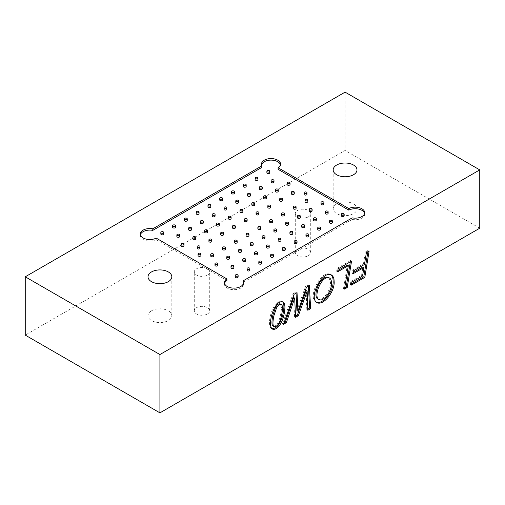 <?xml version="1.0" encoding="UTF-8"?>
<svg xmlns="http://www.w3.org/2000/svg" width="505" height="505" viewBox="0 0 505 505"><rect width="100%" height="100%" fill="white"/><g stroke="black" fill="none" stroke-linecap="round" stroke-linejoin="round"><path stroke-width="0.38" stroke-dasharray="2.52 1.89" d="M207.46 275.086A7.72 4.457 0 0 0 209.72 271.936A7.72 4.457 0 0 0 204.954 267.82A7.72 4.457 0 0 0 196.54 268.786A7.72 4.457 0 0 0 194.28 271.936A7.72 4.457 0 0 0 199.046 276.052A7.72 4.457 0 0 0 207.46 275.086M308.46 216.778A7.72 4.457 0 0 0 310.72 213.628A7.72 4.457 0 0 0 305.954 209.506A7.72 4.457 0 0 0 297.54 210.478A7.72 4.457 0 0 0 295.28 213.628A7.72 4.457 0 0 0 300.046 217.743A7.72 4.457 0 0 0 308.46 216.778M479.75 228.203L345.085 150.452L25.25 335.112M345.085 92.144L345.085 150.452M207.46 313.965A7.72 4.457 0 0 0 209.72 310.815A7.72 4.457 0 0 0 202 306.358A7.72 4.457 0 0 0 194.28 310.815A7.72 4.457 0 0 0 199.046 314.931A7.72 4.457 0 0 0 207.46 313.965M308.46 255.65A7.72 4.457 0 0 0 310.72 252.5A7.72 4.457 0 0 0 303 248.043A7.72 4.457 0 0 0 295.28 252.5A7.72 4.457 0 0 0 300.046 256.616A7.72 4.457 0 0 0 308.46 255.65M151.5 310.815A11.905 6.874 180 0 1 164.472 309.325A11.905 6.874 180 0 1 171.82 315.669A11.905 6.874 180 0 1 168.335 320.53A11.905 6.874 180 0 1 155.363 322.02A11.905 6.874 180 0 1 148.015 315.669A11.905 6.874 180 0 1 151.5 310.815M336.665 203.906A11.905 6.874 180 0 1 349.637 202.417A11.905 6.874 180 0 1 356.984 208.767A11.905 6.874 180 0 1 353.5 213.628A11.905 6.874 180 0 1 340.528 215.117A11.905 6.874 180 0 1 333.18 208.767A11.905 6.874 180 0 1 336.665 203.906M278.078 169.301A9.519 5.498 0 0 0 280.54 165.615A9.519 5.498 0 0 0 280.445 164.838M261.59 164.838A9.519 5.498 0 0 0 261.495 165.615A9.519 5.498 0 0 0 261.975 167.338M140.39 234.812A9.519 5.498 0 0 0 140.295 235.589A9.519 5.498 0 0 0 145.951 240.614A9.519 5.498 0 0 0 156.203 239.667L156.203 238.114M156.203 239.667L226.922 280.496M224.555 283.406A9.519 5.498 0 0 0 224.46 284.182A9.519 5.498 0 0 0 233.985 289.681A9.519 5.498 0 0 0 243.505 284.182A9.519 5.498 0 0 0 243.41 283.406M243.025 282.459L352.2 219.429L352.2 217.876M352.2 219.429A9.519 5.498 0 0 0 364.705 214.208A9.519 5.498 0 0 0 364.61 213.432M200.902 255.511A1.427 0.827 0 0 0 200.485 254.93A1.427 0.827 0 0 0 198.926 254.754A1.427 0.827 0 0 0 198.048 255.511M306.952 194.286A1.427 0.827 0 0 0 305.525 193.459A1.427 0.827 0 0 0 304.098 194.286M231.094 218.52A1.427 0.827 0 0 0 230.678 217.939A1.427 0.827 0 0 0 229.118 217.756A1.427 0.827 0 0 0 228.241 218.52M210.831 206.816A1.427 0.827 0 0 0 210.408 206.236A1.427 0.827 0 0 0 208.855 206.059A1.427 0.827 0 0 0 207.972 206.816M235.349 227.774A1.427 0.827 0 0 0 234.926 227.193A1.427 0.827 0 0 0 233.373 227.016A1.427 0.827 0 0 0 232.489 227.774M219.315 225.325A1.427 0.827 0 0 0 218.892 224.738A1.427 0.827 0 0 0 217.339 224.561A1.427 0.827 0 0 0 216.456 225.325M215.079 216.077A1.427 0.827 0 0 0 214.663 215.49A1.427 0.827 0 0 0 213.104 215.313A1.427 0.827 0 0 0 212.22 216.077M199.046 213.621A1.427 0.827 0 0 0 198.629 213.041A1.427 0.827 0 0 0 197.07 212.857A1.427 0.827 0 0 0 196.186 213.621M223.564 234.579A1.427 0.827 0 0 0 223.147 233.998A1.427 0.827 0 0 0 221.588 233.815A1.427 0.827 0 0 0 220.704 234.579M207.53 232.123A1.427 0.827 0 0 0 207.113 231.542A1.427 0.827 0 0 0 205.554 231.366A1.427 0.827 0 0 0 204.67 232.123M203.294 222.875A1.427 0.827 0 0 0 202.877 222.295A1.427 0.827 0 0 0 201.318 222.118A1.427 0.827 0 0 0 200.441 222.875M187.26 220.426A1.427 0.827 0 0 0 186.844 219.839A1.427 0.827 0 0 0 185.284 219.662A1.427 0.827 0 0 0 184.407 220.426M211.778 241.384A1.427 0.827 0 0 0 211.361 240.797A1.427 0.827 0 0 0 209.802 240.62A1.427 0.827 0 0 0 208.925 241.384M195.744 238.928A1.427 0.827 0 0 0 195.328 238.347A1.427 0.827 0 0 0 193.768 238.164A1.427 0.827 0 0 0 192.891 238.928M191.515 229.68A1.427 0.827 0 0 0 191.092 229.1A1.427 0.827 0 0 0 189.539 228.916A1.427 0.827 0 0 0 188.655 229.68M175.481 227.225A1.427 0.827 0 0 0 175.058 226.644A1.427 0.827 0 0 0 173.505 226.467A1.427 0.827 0 0 0 172.622 227.225M199.999 248.189A1.427 0.827 0 0 0 199.576 247.601A1.427 0.827 0 0 0 198.023 247.425A1.427 0.827 0 0 0 197.139 248.189M183.965 245.733A1.427 0.827 0 0 0 183.542 245.146A1.427 0.827 0 0 0 181.989 244.969A1.427 0.827 0 0 0 181.106 245.733M179.73 236.485A1.427 0.827 0 0 0 179.313 235.898A1.427 0.827 0 0 0 177.754 235.721A1.427 0.827 0 0 0 176.87 236.485M163.696 234.03A1.427 0.827 0 0 0 163.279 233.449A1.427 0.827 0 0 0 161.72 233.266A1.427 0.827 0 0 0 160.836 234.03M247.128 220.975A1.427 0.827 0 0 0 245.701 220.148A1.427 0.827 0 0 0 244.275 220.975M242.88 211.715A1.427 0.827 0 0 0 241.453 210.894A1.427 0.827 0 0 0 240.02 211.715M226.865 209.272A1.427 0.827 0 0 0 225.432 208.445A1.427 0.827 0 0 0 224.005 209.272M222.61 200.018A1.427 0.827 0 0 0 221.184 199.191A1.427 0.827 0 0 0 219.757 200.018M258.913 214.17A1.427 0.827 0 0 0 257.487 213.344A1.427 0.827 0 0 0 256.054 214.17M254.665 204.91A1.427 0.827 0 0 0 253.232 204.089A1.427 0.827 0 0 0 251.806 204.91M238.644 202.467A1.427 0.827 0 0 0 237.217 201.647A1.427 0.827 0 0 0 235.791 202.467M234.396 193.213A1.427 0.827 0 0 0 232.969 192.386A1.427 0.827 0 0 0 231.536 193.213M270.699 207.366A1.427 0.827 0 0 0 269.266 206.545A1.427 0.827 0 0 0 267.839 207.366M266.444 198.111A1.427 0.827 0 0 0 265.018 197.285A1.427 0.827 0 0 0 263.591 198.111M250.43 195.669A1.427 0.827 0 0 0 249.003 194.842A1.427 0.827 0 0 0 247.57 195.669M246.181 186.408A1.427 0.827 0 0 0 244.748 185.581A1.427 0.827 0 0 0 243.322 186.408M282.478 200.567A1.427 0.827 0 0 0 281.051 199.74A1.427 0.827 0 0 0 279.625 200.567M278.23 191.307A1.427 0.827 0 0 0 276.803 190.48A1.427 0.827 0 0 0 275.37 191.307M262.215 188.864A1.427 0.827 0 0 0 260.782 188.037A1.427 0.827 0 0 0 259.355 188.864M257.96 179.603A1.427 0.827 0 0 0 256.534 178.783A1.427 0.827 0 0 0 255.107 179.603M294.264 193.762A1.427 0.827 0 0 0 292.837 192.935A1.427 0.827 0 0 0 291.404 193.762M290.015 184.502A1.427 0.827 0 0 0 288.582 183.681A1.427 0.827 0 0 0 287.156 184.502M273.994 182.059A1.427 0.827 0 0 0 272.567 181.238A1.427 0.827 0 0 0 271.141 182.059M269.746 172.805A1.427 0.827 0 0 0 268.319 171.978A1.427 0.827 0 0 0 266.886 172.805M264.98 238.082A1.427 0.827 0 0 0 264.557 237.495A1.427 0.827 0 0 0 263.004 237.318A1.427 0.827 0 0 0 262.12 238.082M285.243 249.779A1.427 0.827 0 0 0 284.826 249.199A1.427 0.827 0 0 0 283.273 249.022A1.427 0.827 0 0 0 282.39 249.779M248.946 235.627A1.427 0.827 0 0 0 248.523 235.046A1.427 0.827 0 0 0 246.97 234.863A1.427 0.827 0 0 0 246.086 235.627M253.194 244.887A1.427 0.827 0 0 0 252.778 244.3A1.427 0.827 0 0 0 251.219 244.123A1.427 0.827 0 0 0 250.335 244.887M269.209 247.33A1.427 0.827 0 0 0 268.793 246.743A1.427 0.827 0 0 0 267.233 246.566A1.427 0.827 0 0 0 266.356 247.33M273.464 256.584A1.427 0.827 0 0 0 273.041 256.003A1.427 0.827 0 0 0 271.488 255.827A1.427 0.827 0 0 0 270.604 256.584M237.161 242.432A1.427 0.827 0 0 0 236.744 241.844A1.427 0.827 0 0 0 235.185 241.668A1.427 0.827 0 0 0 234.301 242.432M241.409 251.686A1.427 0.827 0 0 0 240.992 251.105A1.427 0.827 0 0 0 239.439 250.928A1.427 0.827 0 0 0 238.556 251.686M257.43 254.129A1.427 0.827 0 0 0 257.007 253.548A1.427 0.827 0 0 0 255.454 253.371A1.427 0.827 0 0 0 254.57 254.129M261.678 263.389A1.427 0.827 0 0 0 261.262 262.808A1.427 0.827 0 0 0 259.703 262.625A1.427 0.827 0 0 0 258.819 263.389M225.375 249.23A1.427 0.827 0 0 0 224.959 248.649A1.427 0.827 0 0 0 223.399 248.473A1.427 0.827 0 0 0 222.522 249.23M229.63 258.491A1.427 0.827 0 0 0 229.207 257.91A1.427 0.827 0 0 0 227.654 257.727A1.427 0.827 0 0 0 226.77 258.491M245.645 260.933A1.427 0.827 0 0 0 245.228 260.353A1.427 0.827 0 0 0 243.669 260.17A1.427 0.827 0 0 0 242.785 260.933M249.893 270.194A1.427 0.827 0 0 0 249.476 269.607A1.427 0.827 0 0 0 247.923 269.43A1.427 0.827 0 0 0 247.04 270.194M213.596 256.035A1.427 0.827 0 0 0 213.173 255.454A1.427 0.827 0 0 0 211.62 255.277A1.427 0.827 0 0 0 210.736 256.035M217.844 265.295A1.427 0.827 0 0 0 217.428 264.708A1.427 0.827 0 0 0 215.869 264.532A1.427 0.827 0 0 0 214.985 265.295M233.859 267.738A1.427 0.827 0 0 0 233.443 267.151A1.427 0.827 0 0 0 231.883 266.975A1.427 0.827 0 0 0 231.006 267.738M238.114 276.993A1.427 0.827 0 0 0 237.691 276.412A1.427 0.827 0 0 0 236.138 276.235A1.427 0.827 0 0 0 235.254 276.993M260.725 228.822A1.427 0.827 0 0 0 259.299 228.001A1.427 0.827 0 0 0 257.872 228.822M276.759 231.277A1.427 0.827 0 0 0 275.332 230.45A1.427 0.827 0 0 0 273.906 231.277M280.995 240.525A1.427 0.827 0 0 0 279.568 239.698A1.427 0.827 0 0 0 278.135 240.525M297.028 242.981A1.427 0.827 0 0 0 295.602 242.154A1.427 0.827 0 0 0 294.169 242.981M272.511 222.023A1.427 0.827 0 0 0 271.084 221.196A1.427 0.827 0 0 0 269.651 222.023M288.544 224.472A1.427 0.827 0 0 0 287.118 223.652A1.427 0.827 0 0 0 285.685 224.472M292.78 233.72A1.427 0.827 0 0 0 291.347 232.9A1.427 0.827 0 0 0 289.92 233.72M308.814 236.176A1.427 0.827 0 0 0 307.381 235.349A1.427 0.827 0 0 0 305.954 236.176M284.296 215.218A1.427 0.827 0 0 0 282.863 214.391A1.427 0.827 0 0 0 281.436 215.218M300.33 217.674A1.427 0.827 0 0 0 298.897 216.847A1.427 0.827 0 0 0 297.47 217.674M304.559 226.922A1.427 0.827 0 0 0 303.133 226.095A1.427 0.827 0 0 0 301.706 226.922M320.593 229.371A1.427 0.827 0 0 0 319.166 228.55A1.427 0.827 0 0 0 317.74 229.371M296.075 208.413A1.427 0.827 0 0 0 294.649 207.593A1.427 0.827 0 0 0 293.222 208.413M312.109 210.869A1.427 0.827 0 0 0 310.682 210.042A1.427 0.827 0 0 0 309.256 210.869M316.345 220.117A1.427 0.827 0 0 0 314.918 219.29A1.427 0.827 0 0 0 313.485 220.117M332.378 222.572A1.427 0.827 0 0 0 330.952 221.745A1.427 0.827 0 0 0 329.519 222.572M307.861 201.615A1.427 0.827 0 0 0 306.434 200.788A1.427 0.827 0 0 0 305.001 201.615M323.894 204.064A1.427 0.827 0 0 0 322.468 203.244A1.427 0.827 0 0 0 321.035 204.064M328.13 213.312A1.427 0.827 0 0 0 326.697 212.491A1.427 0.827 0 0 0 325.27 213.312M344.164 215.768A1.427 0.827 0 0 0 342.731 214.941A1.427 0.827 0 0 0 341.304 215.768M272.94 325.946C275.162 326.331 277.1 324.658 278.741 320.915C280.123 317.967 281.525 310.278 281.487 307.495L280.439 304.035M271.873 328.673L271.349 328.439C265.857 324.873 273.426 298.057 282.017 301.453L282.51 301.807M296.915 310.569L305.493 286.543L306.503 287.124M305.493 286.543L308.359 284.889L309.369 285.47M308.359 284.889L308.422 286.019M307.766 309.123L306.8 309.679L307.81 310.259M306.8 309.679L306.144 290.539M295.507 316.199L294.56 316.749L295.57 317.329M294.56 316.749L293.664 297.527M284.056 322.809L282.535 323.686L283.545 324.273M282.535 323.686L293.045 293.733L294.055 294.314M293.045 293.733L296.018 292.01L297.028 292.597M296.018 292.01L296.069 293.146M317.872 299.036C323.023 301.738 331.431 289.384 330.415 281.998L328.869 277.662M316.427 302.287L315.903 302.034C307.349 297.098 321.18 269.247 330.56 274.474L331.053 274.815M337.858 270.547L336.639 271.248L337.649 271.829M336.639 271.248L337.119 268.281L338.129 268.862M337.119 268.281L350.539 260.536L351.549 261.117M350.539 260.536L350.325 261.824M344.707 287.793L343.488 288.5L344.498 289.081M343.488 288.5L347.314 265.087M353.235 272.498L352.01 273.205L352.509 270.213L363.442 263.9L364.452 264.481M363.442 263.9L365.399 251.957L366.409 252.538M365.399 251.957L368.126 250.379L369.136 250.966M368.126 250.379L367.918 251.667M351.568 283.829L350.344 284.536L351.354 285.123M350.344 284.536L350.842 281.563L351.852 282.143M350.842 281.563L361.555 275.377L362.565 275.957M361.555 275.377L362.95 266.892M352.01 273.205L353.02 273.786M352.509 270.213L353.519 270.8M209.72 310.815L209.72 271.936M194.28 310.815L194.28 271.936M310.72 252.5L310.72 213.628M295.28 252.5L295.28 213.628M148.015 276.797L148.015 315.669M171.82 276.797L171.82 315.669M333.18 169.888L333.18 208.767M356.984 169.888L356.984 208.767M280.54 165.615L280.54 164.062M261.495 165.615L261.495 164.062M140.295 235.589L140.295 234.036M243.505 284.182L243.505 282.63M224.46 284.182L224.46 282.63M364.705 214.208L364.705 212.655M271.349 328.439L272.359 329.026M282.017 301.453L283.027 302.041M315.903 302.034L316.913 302.615M330.548 274.499L331.558 275.086"/><path stroke-width="0.76" d="M337.649 271.829L338.129 268.862L351.549 261.117L347.225 287.509L344.498 289.081L348.324 265.668L337.649 271.829M284.921 307.412C284.719 312.014 283.873 316.218 282.383 320.025C280.572 325.454 275.635 330.775 272.359 329.026C266.867 325.46 274.436 298.638 283.027 302.041C284.283 302.716 284.915 304.509 284.921 307.412M159.915 412.856L479.75 228.203L479.75 169.888L345.085 92.144L25.25 276.797L25.25 335.112L159.915 412.856L159.915 354.548L479.75 169.888M297.925 311.149L306.503 287.124L309.369 285.47L310.638 308.631L307.81 310.259L307.154 291.126L298.379 315.707L295.57 317.329L294.674 298.108L286.367 322.644L283.545 324.273L294.055 294.314L297.028 292.597L297.925 311.149L296.915 310.569L296.069 293.146M334.095 281.203C335.288 291.461 323.175 306.219 316.913 302.615C308.359 297.685 322.19 269.828 331.57 275.055C333.262 276.21 334.102 278.261 334.095 281.203M364.452 264.481L366.409 252.538L369.136 250.966L364.812 277.352L351.354 285.123L351.852 282.143L362.565 275.957L363.96 267.473L353.02 273.786L353.519 270.8L364.452 264.481M25.25 276.797L159.915 354.548M278.078 167.748A9.519 5.498 0 0 0 280.54 164.062A9.519 5.498 0 0 0 271.015 158.564A9.519 5.498 0 0 0 261.495 164.062A9.519 5.498 0 0 0 261.975 165.785L152.8 228.816A9.519 5.498 0 0 0 140.295 234.036A9.519 5.498 0 0 0 145.951 239.061A9.519 5.498 0 0 0 156.203 238.114L226.922 278.937A9.519 5.498 0 0 0 224.46 282.63A9.519 5.498 0 0 0 233.985 288.128A9.519 5.498 0 0 0 243.505 282.63A9.519 5.498 0 0 0 243.025 280.906L352.2 217.876A9.519 5.498 0 0 0 364.705 212.655A9.519 5.498 0 0 0 359.049 207.631A9.519 5.498 0 0 0 348.797 208.578L278.078 167.748L278.078 169.301L348.797 210.13L348.797 208.578M336.665 165.034A11.905 6.874 180 0 1 349.637 163.544A11.905 6.874 180 0 1 356.984 169.888A11.905 6.874 180 0 1 345.085 176.763A11.905 6.874 180 0 1 333.18 169.888A11.905 6.874 180 0 1 336.665 165.034M151.5 271.936A11.905 6.874 180 0 1 164.472 270.446A11.905 6.874 180 0 1 171.82 276.797A11.905 6.874 180 0 1 159.915 283.671A11.905 6.874 180 0 1 148.015 276.797A11.905 6.874 180 0 1 151.5 271.936M280.445 164.838A9.519 5.498 0 0 0 271.015 160.117A9.519 5.498 0 0 0 261.59 164.838M152.8 228.816L152.8 230.368L261.975 167.338L261.975 165.785M152.8 230.368A9.519 5.498 0 0 0 140.39 234.812M224.555 283.406A9.519 5.498 0 0 1 226.922 280.496L226.922 278.937M243.41 283.406A9.519 5.498 0 0 0 243.025 282.459L243.025 280.906M364.61 213.432A9.519 5.498 0 0 0 358.417 209.038A9.519 5.498 0 0 0 348.797 210.13M198.048 253.958L198.048 255.511A1.427 0.827 0 0 0 198.465 256.098A1.427 0.827 0 0 0 200.024 256.275A1.427 0.827 0 0 0 200.902 255.511L200.902 253.958A1.427 0.827 180 0 1 199.475 254.785A1.427 0.827 180 0 1 198.048 253.958A1.427 0.827 180 0 1 198.926 253.194A1.427 0.827 180 0 1 200.485 253.371A1.427 0.827 180 0 1 200.902 253.958M304.098 192.727L304.098 194.286A1.427 0.827 0 0 0 304.515 194.867A1.427 0.827 0 0 0 306.074 195.05A1.427 0.827 0 0 0 306.952 194.286L306.952 192.727A1.427 0.827 180 0 1 306.074 193.491A1.427 0.827 180 0 1 304.515 193.314A1.427 0.827 180 0 1 304.098 192.727A1.427 0.827 180 0 1 305.525 191.906A1.427 0.827 180 0 1 306.952 192.727M228.241 216.967L228.241 218.52A1.427 0.827 0 0 0 228.658 219.101A1.427 0.827 0 0 0 230.211 219.284A1.427 0.827 0 0 0 231.094 218.52L231.094 216.967A1.427 0.827 180 0 1 229.668 217.788A1.427 0.827 180 0 1 228.241 216.967A1.427 0.827 180 0 1 229.118 216.203A1.427 0.827 180 0 1 230.678 216.38A1.427 0.827 180 0 1 231.094 216.967M207.972 205.264L207.972 206.816A1.427 0.827 0 0 0 208.388 207.404A1.427 0.827 0 0 0 209.947 207.58A1.427 0.827 0 0 0 210.831 206.816L210.831 205.264A1.427 0.827 180 0 1 209.398 206.09A1.427 0.827 180 0 1 207.972 205.264A1.427 0.827 180 0 1 208.855 204.5A1.427 0.827 180 0 1 210.408 204.683A1.427 0.827 180 0 1 210.831 205.264M232.489 226.221L232.489 227.774A1.427 0.827 0 0 0 232.906 228.361A1.427 0.827 0 0 0 234.465 228.538A1.427 0.827 0 0 0 235.349 227.774L235.349 226.221A1.427 0.827 180 0 1 233.916 227.048A1.427 0.827 180 0 1 232.489 226.221A1.427 0.827 180 0 1 233.373 225.457A1.427 0.827 180 0 1 234.926 225.64A1.427 0.827 180 0 1 235.349 226.221M216.456 223.766L216.456 225.325A1.427 0.827 0 0 0 216.872 225.905A1.427 0.827 0 0 0 218.431 226.082A1.427 0.827 0 0 0 219.315 225.325L219.315 223.766A1.427 0.827 180 0 1 217.882 224.592A1.427 0.827 180 0 1 216.456 223.766A1.427 0.827 180 0 1 217.339 223.008A1.427 0.827 180 0 1 218.892 223.185A1.427 0.827 180 0 1 219.315 223.766M212.22 214.518L212.22 216.077A1.427 0.827 0 0 0 212.643 216.658A1.427 0.827 0 0 0 214.196 216.834A1.427 0.827 0 0 0 215.079 216.077L215.079 214.518A1.427 0.827 180 0 1 213.653 215.345A1.427 0.827 180 0 1 212.22 214.518A1.427 0.827 180 0 1 213.104 213.76A1.427 0.827 180 0 1 214.663 213.937A1.427 0.827 180 0 1 215.079 214.518M196.186 212.068L196.186 213.621A1.427 0.827 0 0 0 196.609 214.202A1.427 0.827 0 0 0 198.162 214.385A1.427 0.827 0 0 0 199.046 213.621L199.046 212.068A1.427 0.827 180 0 1 197.619 212.889A1.427 0.827 180 0 1 196.186 212.068A1.427 0.827 180 0 1 197.07 211.305A1.427 0.827 180 0 1 198.629 211.481A1.427 0.827 180 0 1 199.046 212.068M220.704 233.026L220.704 234.579A1.427 0.827 0 0 0 221.127 235.16A1.427 0.827 0 0 0 222.68 235.343A1.427 0.827 0 0 0 223.564 234.579L223.564 233.026A1.427 0.827 180 0 1 222.137 233.847A1.427 0.827 180 0 1 220.704 233.026A1.427 0.827 180 0 1 221.588 232.262A1.427 0.827 180 0 1 223.147 232.439A1.427 0.827 180 0 1 223.564 233.026M204.67 230.57L204.67 232.123A1.427 0.827 0 0 0 205.093 232.71A1.427 0.827 0 0 0 206.646 232.887A1.427 0.827 0 0 0 207.53 232.123L207.53 230.57A1.427 0.827 180 0 1 206.103 231.397A1.427 0.827 180 0 1 204.67 230.57A1.427 0.827 180 0 1 205.554 229.807A1.427 0.827 180 0 1 207.113 229.99A1.427 0.827 180 0 1 207.53 230.57M200.441 221.323L200.441 222.875A1.427 0.827 0 0 0 200.857 223.463A1.427 0.827 0 0 0 202.417 223.639A1.427 0.827 0 0 0 203.294 222.875L203.294 221.323A1.427 0.827 180 0 1 201.867 222.149A1.427 0.827 180 0 1 200.441 221.323A1.427 0.827 180 0 1 201.318 220.559A1.427 0.827 180 0 1 202.877 220.742A1.427 0.827 180 0 1 203.294 221.323M184.407 218.867L184.407 220.426A1.427 0.827 0 0 0 184.824 221.007A1.427 0.827 0 0 0 186.377 221.184A1.427 0.827 0 0 0 187.26 220.426L187.26 218.867A1.427 0.827 180 0 1 185.834 219.694A1.427 0.827 180 0 1 184.407 218.867A1.427 0.827 180 0 1 185.284 218.109A1.427 0.827 180 0 1 186.844 218.286A1.427 0.827 180 0 1 187.26 218.867M208.925 239.825L208.925 241.384A1.427 0.827 0 0 0 209.341 241.964A1.427 0.827 0 0 0 210.901 242.141A1.427 0.827 0 0 0 211.778 241.384L211.778 239.825A1.427 0.827 180 0 1 210.351 240.651A1.427 0.827 180 0 1 208.925 239.825A1.427 0.827 180 0 1 209.802 239.067A1.427 0.827 180 0 1 211.361 239.244A1.427 0.827 180 0 1 211.778 239.825M192.891 237.375L192.891 238.928A1.427 0.827 0 0 0 193.308 239.509A1.427 0.827 0 0 0 194.861 239.692A1.427 0.827 0 0 0 195.744 238.928L195.744 237.375A1.427 0.827 180 0 1 194.318 238.196A1.427 0.827 180 0 1 192.891 237.375A1.427 0.827 180 0 1 193.768 236.611A1.427 0.827 180 0 1 195.328 236.788A1.427 0.827 180 0 1 195.744 237.375M188.655 228.127L188.655 229.68A1.427 0.827 0 0 0 189.072 230.267A1.427 0.827 0 0 0 190.631 230.444A1.427 0.827 0 0 0 191.515 229.68L191.515 228.127A1.427 0.827 180 0 1 190.082 228.948A1.427 0.827 180 0 1 188.655 228.127A1.427 0.827 180 0 1 189.539 227.364A1.427 0.827 180 0 1 191.092 227.54A1.427 0.827 180 0 1 191.515 228.127M172.622 225.672L172.622 227.225A1.427 0.827 0 0 0 173.038 227.812A1.427 0.827 0 0 0 174.597 227.989A1.427 0.827 0 0 0 175.481 227.225L175.481 225.672A1.427 0.827 180 0 1 174.048 226.499A1.427 0.827 180 0 1 172.622 225.672A1.427 0.827 180 0 1 173.505 224.908A1.427 0.827 180 0 1 175.058 225.091A1.427 0.827 180 0 1 175.481 225.672M197.139 246.629L197.139 248.189A1.427 0.827 0 0 0 197.556 248.769A1.427 0.827 0 0 0 199.115 248.946A1.427 0.827 0 0 0 199.999 248.189L199.999 246.629A1.427 0.827 180 0 1 198.566 247.456A1.427 0.827 180 0 1 197.139 246.629A1.427 0.827 180 0 1 198.023 245.866A1.427 0.827 180 0 1 199.576 246.049A1.427 0.827 180 0 1 199.999 246.629M181.106 244.174L181.106 245.733A1.427 0.827 0 0 0 181.522 246.314A1.427 0.827 0 0 0 183.081 246.49A1.427 0.827 0 0 0 183.965 245.733L183.965 244.174A1.427 0.827 180 0 1 182.532 245.001A1.427 0.827 180 0 1 181.106 244.174A1.427 0.827 180 0 1 181.989 243.416A1.427 0.827 180 0 1 183.542 243.593A1.427 0.827 180 0 1 183.965 244.174M176.87 234.932L176.87 236.485A1.427 0.827 0 0 0 177.293 237.066A1.427 0.827 0 0 0 178.846 237.249A1.427 0.827 0 0 0 179.73 236.485L179.73 234.932A1.427 0.827 180 0 1 178.303 235.753A1.427 0.827 180 0 1 176.87 234.932A1.427 0.827 180 0 1 177.754 234.168A1.427 0.827 180 0 1 179.313 234.345A1.427 0.827 180 0 1 179.73 234.932M160.836 232.477L160.836 234.03A1.427 0.827 0 0 0 161.259 234.61A1.427 0.827 0 0 0 162.812 234.793A1.427 0.827 0 0 0 163.696 234.03L163.696 232.477A1.427 0.827 180 0 1 162.269 233.297A1.427 0.827 180 0 1 160.836 232.477A1.427 0.827 180 0 1 161.72 231.713A1.427 0.827 180 0 1 163.279 231.89A1.427 0.827 180 0 1 163.696 232.477M244.275 219.416L244.275 220.975A1.427 0.827 0 0 0 244.691 221.556A1.427 0.827 0 0 0 246.251 221.733A1.427 0.827 0 0 0 247.128 220.975L247.128 219.416A1.427 0.827 180 0 1 246.251 220.18A1.427 0.827 180 0 1 244.691 220.003A1.427 0.827 180 0 1 244.275 219.416A1.427 0.827 180 0 1 245.701 218.596A1.427 0.827 180 0 1 247.128 219.416M240.02 210.162L240.02 211.715A1.427 0.827 0 0 0 240.443 212.302A1.427 0.827 0 0 0 241.996 212.479A1.427 0.827 0 0 0 242.88 211.715L242.88 210.162A1.427 0.827 180 0 1 241.996 210.926A1.427 0.827 180 0 1 240.443 210.743A1.427 0.827 180 0 1 240.02 210.162A1.427 0.827 180 0 1 241.453 209.335A1.427 0.827 180 0 1 242.88 210.162M224.005 207.719L224.005 209.272A1.427 0.827 0 0 0 224.422 209.853A1.427 0.827 0 0 0 225.981 210.036A1.427 0.827 0 0 0 226.865 209.272L226.865 207.719A1.427 0.827 180 0 1 225.981 208.477A1.427 0.827 180 0 1 224.422 208.3A1.427 0.827 180 0 1 224.005 207.719A1.427 0.827 180 0 1 225.432 206.892A1.427 0.827 180 0 1 226.865 207.719M219.757 198.459L219.757 200.018A1.427 0.827 0 0 0 220.174 200.599A1.427 0.827 0 0 0 221.727 200.775A1.427 0.827 0 0 0 222.61 200.018L222.61 198.459A1.427 0.827 180 0 1 221.727 199.222A1.427 0.827 180 0 1 220.174 199.046A1.427 0.827 180 0 1 219.757 198.459A1.427 0.827 180 0 1 221.184 197.638A1.427 0.827 180 0 1 222.61 198.459M256.054 212.618L256.054 214.17A1.427 0.827 0 0 0 256.477 214.751A1.427 0.827 0 0 0 258.03 214.934A1.427 0.827 0 0 0 258.913 214.17L258.913 212.618A1.427 0.827 180 0 1 258.03 213.375A1.427 0.827 180 0 1 256.477 213.198A1.427 0.827 180 0 1 256.054 212.618A1.427 0.827 180 0 1 257.487 211.791A1.427 0.827 180 0 1 258.913 212.618M251.806 203.357L251.806 204.91A1.427 0.827 0 0 0 252.222 205.497A1.427 0.827 0 0 0 253.781 205.674A1.427 0.827 0 0 0 254.665 204.91L254.665 203.357A1.427 0.827 180 0 1 253.781 204.121A1.427 0.827 180 0 1 252.222 203.944A1.427 0.827 180 0 1 251.806 203.357A1.427 0.827 180 0 1 253.232 202.537A1.427 0.827 180 0 1 254.665 203.357M235.791 200.914L235.791 202.467A1.427 0.827 0 0 0 236.207 203.054A1.427 0.827 0 0 0 237.767 203.231A1.427 0.827 0 0 0 238.644 202.467L238.644 200.914A1.427 0.827 180 0 1 237.767 201.678A1.427 0.827 180 0 1 236.207 201.495A1.427 0.827 180 0 1 235.791 200.914A1.427 0.827 180 0 1 237.217 200.087A1.427 0.827 180 0 1 238.644 200.914M231.536 191.654L231.536 193.213A1.427 0.827 0 0 0 231.959 193.794A1.427 0.827 0 0 0 233.512 193.977A1.427 0.827 0 0 0 234.396 193.213L234.396 191.654A1.427 0.827 180 0 1 233.512 192.418A1.427 0.827 180 0 1 231.959 192.241A1.427 0.827 180 0 1 231.536 191.654A1.427 0.827 180 0 1 232.969 190.833A1.427 0.827 180 0 1 234.396 191.654M267.839 205.813L267.839 207.366A1.427 0.827 0 0 0 268.256 207.953A1.427 0.827 0 0 0 269.815 208.129A1.427 0.827 0 0 0 270.699 207.366L270.699 205.813A1.427 0.827 180 0 1 269.815 206.577A1.427 0.827 180 0 1 268.256 206.393A1.427 0.827 180 0 1 267.839 205.813A1.427 0.827 180 0 1 269.266 204.986A1.427 0.827 180 0 1 270.699 205.813M263.591 196.552L263.591 198.111A1.427 0.827 0 0 0 264.008 198.692A1.427 0.827 0 0 0 265.561 198.869A1.427 0.827 0 0 0 266.444 198.111L266.444 196.552A1.427 0.827 180 0 1 265.561 197.316A1.427 0.827 180 0 1 264.008 197.139A1.427 0.827 180 0 1 263.591 196.552A1.427 0.827 180 0 1 265.018 195.732A1.427 0.827 180 0 1 266.444 196.552M247.57 194.109L247.57 195.669A1.427 0.827 0 0 0 247.993 196.249A1.427 0.827 0 0 0 249.546 196.426A1.427 0.827 0 0 0 250.43 195.669L250.43 194.109A1.427 0.827 180 0 1 249.546 194.873A1.427 0.827 180 0 1 247.993 194.696A1.427 0.827 180 0 1 247.57 194.109A1.427 0.827 180 0 1 249.003 193.289A1.427 0.827 180 0 1 250.43 194.109M243.322 184.855L243.322 186.408A1.427 0.827 0 0 0 243.738 186.989A1.427 0.827 0 0 0 245.297 187.172A1.427 0.827 0 0 0 246.181 186.408L246.181 184.855A1.427 0.827 180 0 1 245.297 185.613A1.427 0.827 180 0 1 243.738 185.436A1.427 0.827 180 0 1 243.322 184.855A1.427 0.827 180 0 1 244.748 184.028A1.427 0.827 180 0 1 246.181 184.855M279.625 199.008L279.625 200.567A1.427 0.827 0 0 0 280.041 201.148A1.427 0.827 0 0 0 281.601 201.325A1.427 0.827 0 0 0 282.478 200.567L282.478 199.008A1.427 0.827 180 0 1 281.601 199.772A1.427 0.827 180 0 1 280.041 199.595A1.427 0.827 180 0 1 279.625 199.008A1.427 0.827 180 0 1 281.051 198.187A1.427 0.827 180 0 1 282.478 199.008M275.37 189.754L275.37 191.307A1.427 0.827 0 0 0 275.793 191.887A1.427 0.827 0 0 0 277.346 192.07A1.427 0.827 0 0 0 278.23 191.307L278.23 189.754A1.427 0.827 180 0 1 277.346 190.511A1.427 0.827 180 0 1 275.793 190.334A1.427 0.827 180 0 1 275.37 189.754A1.427 0.827 180 0 1 276.803 188.927A1.427 0.827 180 0 1 278.23 189.754M259.355 187.311L259.355 188.864A1.427 0.827 0 0 0 259.772 189.444A1.427 0.827 0 0 0 261.331 189.627A1.427 0.827 0 0 0 262.215 188.864L262.215 187.311A1.427 0.827 180 0 1 261.331 188.068A1.427 0.827 180 0 1 259.772 187.892A1.427 0.827 180 0 1 259.355 187.311A1.427 0.827 180 0 1 260.782 186.484A1.427 0.827 180 0 1 262.215 187.311M255.107 178.05L255.107 179.603A1.427 0.827 0 0 0 255.524 180.19A1.427 0.827 0 0 0 257.077 180.367A1.427 0.827 0 0 0 257.96 179.603L257.96 178.05A1.427 0.827 180 0 1 257.077 178.814A1.427 0.827 180 0 1 255.524 178.631A1.427 0.827 180 0 1 255.107 178.05A1.427 0.827 180 0 1 256.534 177.223A1.427 0.827 180 0 1 257.96 178.05M291.404 192.203L291.404 193.762A1.427 0.827 0 0 0 291.827 194.343A1.427 0.827 0 0 0 293.38 194.526A1.427 0.827 0 0 0 294.264 193.762L294.264 192.203A1.427 0.827 180 0 1 293.38 192.967A1.427 0.827 180 0 1 291.827 192.79A1.427 0.827 180 0 1 291.404 192.203A1.427 0.827 180 0 1 292.837 191.382A1.427 0.827 180 0 1 294.264 192.203M287.156 182.949L287.156 184.502A1.427 0.827 0 0 0 287.572 185.089A1.427 0.827 0 0 0 289.131 185.266A1.427 0.827 0 0 0 290.015 184.502L290.015 182.949A1.427 0.827 180 0 1 289.131 183.713A1.427 0.827 180 0 1 287.572 183.53A1.427 0.827 180 0 1 287.156 182.949A1.427 0.827 180 0 1 288.582 182.122A1.427 0.827 180 0 1 290.015 182.949M271.141 180.506L271.141 182.059A1.427 0.827 0 0 0 271.557 182.646A1.427 0.827 0 0 0 273.117 182.823A1.427 0.827 0 0 0 273.994 182.059L273.994 180.506A1.427 0.827 180 0 1 273.117 181.27A1.427 0.827 180 0 1 271.557 181.087A1.427 0.827 180 0 1 271.141 180.506A1.427 0.827 180 0 1 272.567 179.679A1.427 0.827 180 0 1 273.994 180.506M266.886 171.245L266.886 172.805A1.427 0.827 0 0 0 267.309 173.385A1.427 0.827 0 0 0 268.862 173.562A1.427 0.827 0 0 0 269.746 172.805L269.746 171.245A1.427 0.827 180 0 1 268.862 172.009A1.427 0.827 180 0 1 267.309 171.833A1.427 0.827 180 0 1 266.886 171.245A1.427 0.827 180 0 1 268.319 170.425A1.427 0.827 180 0 1 269.746 171.245M262.12 236.523L262.12 238.082A1.427 0.827 0 0 0 262.537 238.663A1.427 0.827 0 0 0 264.096 238.846A1.427 0.827 0 0 0 264.98 238.082L264.98 236.523A1.427 0.827 180 0 1 263.547 237.35A1.427 0.827 180 0 1 262.12 236.523A1.427 0.827 180 0 1 263.004 235.766A1.427 0.827 180 0 1 264.557 235.942A1.427 0.827 180 0 1 264.98 236.523M282.39 248.226L282.39 249.779A1.427 0.827 0 0 0 282.806 250.366A1.427 0.827 0 0 0 284.365 250.543A1.427 0.827 0 0 0 285.243 249.779L285.243 248.226A1.427 0.827 180 0 1 283.816 249.053A1.427 0.827 180 0 1 282.39 248.226A1.427 0.827 180 0 1 283.273 247.463A1.427 0.827 180 0 1 284.826 247.646A1.427 0.827 180 0 1 285.243 248.226M246.086 234.074L246.086 235.627A1.427 0.827 0 0 0 246.503 236.207A1.427 0.827 0 0 0 248.062 236.391A1.427 0.827 0 0 0 248.946 235.627L248.946 234.074A1.427 0.827 180 0 1 247.513 234.894A1.427 0.827 180 0 1 246.086 234.074A1.427 0.827 180 0 1 246.97 233.31A1.427 0.827 180 0 1 248.523 233.487A1.427 0.827 180 0 1 248.946 234.074M250.335 243.328L250.335 244.887A1.427 0.827 0 0 0 250.758 245.468A1.427 0.827 0 0 0 252.311 245.645A1.427 0.827 0 0 0 253.194 244.887L253.194 243.328A1.427 0.827 180 0 1 251.768 244.155A1.427 0.827 180 0 1 250.335 243.328A1.427 0.827 180 0 1 251.219 242.57A1.427 0.827 180 0 1 252.778 242.747A1.427 0.827 180 0 1 253.194 243.328M266.356 245.771L266.356 247.33A1.427 0.827 0 0 0 266.773 247.911A1.427 0.827 0 0 0 268.332 248.088A1.427 0.827 0 0 0 269.209 247.33L269.209 245.771A1.427 0.827 180 0 1 267.783 246.598A1.427 0.827 180 0 1 266.356 245.771A1.427 0.827 180 0 1 267.233 245.013A1.427 0.827 180 0 1 268.793 245.19A1.427 0.827 180 0 1 269.209 245.771M270.604 255.031L270.604 256.584A1.427 0.827 0 0 0 271.021 257.171A1.427 0.827 0 0 0 272.58 257.348A1.427 0.827 0 0 0 273.464 256.584L273.464 255.031A1.427 0.827 180 0 1 272.031 255.852A1.427 0.827 180 0 1 270.604 255.031A1.427 0.827 180 0 1 271.488 254.267A1.427 0.827 180 0 1 273.041 254.444A1.427 0.827 180 0 1 273.464 255.031M234.301 240.872L234.301 242.432A1.427 0.827 0 0 0 234.724 243.012A1.427 0.827 0 0 0 236.277 243.189A1.427 0.827 0 0 0 237.161 242.432L237.161 240.872A1.427 0.827 180 0 1 235.734 241.699A1.427 0.827 180 0 1 234.301 240.872A1.427 0.827 180 0 1 235.185 240.115A1.427 0.827 180 0 1 236.744 240.292A1.427 0.827 180 0 1 237.161 240.872M238.556 250.133L238.556 251.686A1.427 0.827 0 0 0 238.972 252.273A1.427 0.827 0 0 0 240.531 252.45A1.427 0.827 0 0 0 241.409 251.686L241.409 250.133A1.427 0.827 180 0 1 239.982 250.96A1.427 0.827 180 0 1 238.556 250.133A1.427 0.827 180 0 1 239.439 249.369A1.427 0.827 180 0 1 240.992 249.552A1.427 0.827 180 0 1 241.409 250.133M254.57 252.576L254.57 254.129A1.427 0.827 0 0 0 254.987 254.716A1.427 0.827 0 0 0 256.546 254.892A1.427 0.827 0 0 0 257.43 254.129L257.43 252.576A1.427 0.827 180 0 1 255.997 253.403A1.427 0.827 180 0 1 254.57 252.576A1.427 0.827 180 0 1 255.454 251.812A1.427 0.827 180 0 1 257.007 251.995A1.427 0.827 180 0 1 257.43 252.576M258.819 261.836L258.819 263.389A1.427 0.827 0 0 0 259.242 263.97A1.427 0.827 0 0 0 260.795 264.153A1.427 0.827 0 0 0 261.678 263.389L261.678 261.836A1.427 0.827 180 0 1 260.252 262.657A1.427 0.827 180 0 1 258.819 261.836A1.427 0.827 180 0 1 259.703 261.072A1.427 0.827 180 0 1 261.262 261.249A1.427 0.827 180 0 1 261.678 261.836M222.522 247.677L222.522 249.23A1.427 0.827 0 0 0 222.939 249.817A1.427 0.827 0 0 0 224.498 249.994A1.427 0.827 0 0 0 225.375 249.23L225.375 247.677A1.427 0.827 180 0 1 223.949 248.504A1.427 0.827 180 0 1 222.522 247.677A1.427 0.827 180 0 1 223.399 246.913A1.427 0.827 180 0 1 224.959 247.096A1.427 0.827 180 0 1 225.375 247.677M226.77 256.938L226.77 258.491A1.427 0.827 0 0 0 227.187 259.071A1.427 0.827 0 0 0 228.746 259.254A1.427 0.827 0 0 0 229.63 258.491L229.63 256.938A1.427 0.827 180 0 1 228.197 257.758A1.427 0.827 180 0 1 226.77 256.938A1.427 0.827 180 0 1 227.654 256.174A1.427 0.827 180 0 1 229.207 256.351A1.427 0.827 180 0 1 229.63 256.938M242.785 259.381L242.785 260.933A1.427 0.827 0 0 0 243.208 261.521A1.427 0.827 0 0 0 244.761 261.697A1.427 0.827 0 0 0 245.645 260.933L245.645 259.381A1.427 0.827 180 0 1 244.218 260.201A1.427 0.827 180 0 1 242.785 259.381A1.427 0.827 180 0 1 243.669 258.617A1.427 0.827 180 0 1 245.228 258.794A1.427 0.827 180 0 1 245.645 259.381M247.04 268.635L247.04 270.194A1.427 0.827 0 0 0 247.456 270.775A1.427 0.827 0 0 0 249.016 270.951A1.427 0.827 0 0 0 249.893 270.194L249.893 268.635A1.427 0.827 180 0 1 248.466 269.462A1.427 0.827 180 0 1 247.04 268.635A1.427 0.827 180 0 1 247.923 267.877A1.427 0.827 180 0 1 249.476 268.054A1.427 0.827 180 0 1 249.893 268.635M210.736 254.482L210.736 256.035A1.427 0.827 0 0 0 211.153 256.622A1.427 0.827 0 0 0 212.712 256.799A1.427 0.827 0 0 0 213.596 256.035L213.596 254.482A1.427 0.827 180 0 1 212.163 255.309A1.427 0.827 180 0 1 210.736 254.482A1.427 0.827 180 0 1 211.62 253.718A1.427 0.827 180 0 1 213.173 253.895A1.427 0.827 180 0 1 213.596 254.482M214.985 263.736L214.985 265.295A1.427 0.827 0 0 0 215.408 265.876A1.427 0.827 0 0 0 216.961 266.053A1.427 0.827 0 0 0 217.844 265.295L217.844 263.736A1.427 0.827 180 0 1 216.418 264.563A1.427 0.827 180 0 1 214.985 263.736A1.427 0.827 180 0 1 215.869 262.979A1.427 0.827 180 0 1 217.428 263.155A1.427 0.827 180 0 1 217.844 263.736M231.006 266.185L231.006 267.738A1.427 0.827 0 0 0 231.423 268.319A1.427 0.827 0 0 0 232.982 268.502A1.427 0.827 0 0 0 233.859 267.738L233.859 266.185A1.427 0.827 180 0 1 232.433 267.006A1.427 0.827 180 0 1 231.006 266.185A1.427 0.827 180 0 1 231.883 265.422A1.427 0.827 180 0 1 233.443 265.598A1.427 0.827 180 0 1 233.859 266.185M235.254 275.44L235.254 276.993A1.427 0.827 0 0 0 235.671 277.58A1.427 0.827 0 0 0 237.23 277.756A1.427 0.827 0 0 0 238.114 276.993L238.114 275.44A1.427 0.827 180 0 1 236.681 276.267A1.427 0.827 180 0 1 235.254 275.44A1.427 0.827 180 0 1 236.138 274.676A1.427 0.827 180 0 1 237.691 274.859A1.427 0.827 180 0 1 238.114 275.44M257.872 227.269L257.872 228.822A1.427 0.827 0 0 0 258.289 229.409A1.427 0.827 0 0 0 259.848 229.586A1.427 0.827 0 0 0 260.725 228.822L260.725 227.269A1.427 0.827 180 0 1 259.848 228.033A1.427 0.827 180 0 1 258.289 227.85A1.427 0.827 180 0 1 257.872 227.269A1.427 0.827 180 0 1 259.299 226.442A1.427 0.827 180 0 1 260.725 227.269M273.906 229.725L273.906 231.277A1.427 0.827 0 0 0 274.322 231.858A1.427 0.827 0 0 0 275.882 232.041A1.427 0.827 0 0 0 276.759 231.277L276.759 229.725A1.427 0.827 180 0 1 275.882 230.482A1.427 0.827 180 0 1 274.322 230.305A1.427 0.827 180 0 1 273.906 229.725A1.427 0.827 180 0 1 275.332 228.898A1.427 0.827 180 0 1 276.759 229.725M278.135 238.972L278.135 240.525A1.427 0.827 0 0 0 278.558 241.106A1.427 0.827 0 0 0 280.111 241.289A1.427 0.827 0 0 0 280.995 240.525L280.995 238.972A1.427 0.827 180 0 1 280.111 239.73A1.427 0.827 180 0 1 278.558 239.553A1.427 0.827 180 0 1 278.135 238.972A1.427 0.827 180 0 1 279.568 238.145A1.427 0.827 180 0 1 280.995 238.972M294.169 241.422L294.169 242.981A1.427 0.827 0 0 0 294.592 243.561A1.427 0.827 0 0 0 296.145 243.738A1.427 0.827 0 0 0 297.028 242.981L297.028 241.422A1.427 0.827 180 0 1 296.145 242.185A1.427 0.827 180 0 1 294.592 242.009A1.427 0.827 180 0 1 294.169 241.422A1.427 0.827 180 0 1 295.602 240.601A1.427 0.827 180 0 1 297.028 241.422M269.651 220.464L269.651 222.023A1.427 0.827 0 0 0 270.074 222.604A1.427 0.827 0 0 0 271.627 222.781A1.427 0.827 0 0 0 272.511 222.023L272.511 220.464A1.427 0.827 180 0 1 271.627 221.228A1.427 0.827 180 0 1 270.074 221.051A1.427 0.827 180 0 1 269.651 220.464A1.427 0.827 180 0 1 271.084 219.643A1.427 0.827 180 0 1 272.511 220.464M285.685 222.92L285.685 224.472A1.427 0.827 0 0 0 286.108 225.06A1.427 0.827 0 0 0 287.661 225.236A1.427 0.827 0 0 0 288.544 224.472L288.544 222.92A1.427 0.827 180 0 1 287.661 223.683A1.427 0.827 180 0 1 286.108 223.5A1.427 0.827 180 0 1 285.685 222.92A1.427 0.827 180 0 1 287.118 222.093A1.427 0.827 180 0 1 288.544 222.92M289.92 232.167L289.92 233.72A1.427 0.827 0 0 0 290.337 234.307A1.427 0.827 0 0 0 291.896 234.484A1.427 0.827 0 0 0 292.78 233.72L292.78 232.167A1.427 0.827 180 0 1 291.896 232.931A1.427 0.827 180 0 1 290.337 232.748A1.427 0.827 180 0 1 289.92 232.167A1.427 0.827 180 0 1 291.347 231.34A1.427 0.827 180 0 1 292.78 232.167M305.954 234.623L305.954 236.176A1.427 0.827 0 0 0 306.371 236.757A1.427 0.827 0 0 0 307.93 236.94A1.427 0.827 0 0 0 308.814 236.176L308.814 234.623A1.427 0.827 180 0 1 307.93 235.38A1.427 0.827 180 0 1 306.371 235.204A1.427 0.827 180 0 1 305.954 234.623A1.427 0.827 180 0 1 307.381 233.796A1.427 0.827 180 0 1 308.814 234.623M281.436 213.666L281.436 215.218A1.427 0.827 0 0 0 281.853 215.799A1.427 0.827 0 0 0 283.412 215.982A1.427 0.827 0 0 0 284.296 215.218L284.296 213.666A1.427 0.827 180 0 1 283.412 214.423A1.427 0.827 180 0 1 281.853 214.246A1.427 0.827 180 0 1 281.436 213.666A1.427 0.827 180 0 1 282.863 212.839A1.427 0.827 180 0 1 284.296 213.666M297.47 216.115L297.47 217.674A1.427 0.827 0 0 0 297.887 218.255A1.427 0.827 0 0 0 299.446 218.431A1.427 0.827 0 0 0 300.33 217.674L300.33 216.115A1.427 0.827 180 0 1 299.446 216.879A1.427 0.827 180 0 1 297.887 216.702A1.427 0.827 180 0 1 297.47 216.115A1.427 0.827 180 0 1 298.897 215.294A1.427 0.827 180 0 1 300.33 216.115M301.706 225.363L301.706 226.922A1.427 0.827 0 0 0 302.123 227.502A1.427 0.827 0 0 0 303.682 227.679A1.427 0.827 0 0 0 304.559 226.922L304.559 225.363A1.427 0.827 180 0 1 303.682 226.126A1.427 0.827 180 0 1 302.123 225.95A1.427 0.827 180 0 1 301.706 225.363A1.427 0.827 180 0 1 303.133 224.542A1.427 0.827 180 0 1 304.559 225.363M317.74 227.818L317.74 229.371A1.427 0.827 0 0 0 318.156 229.958A1.427 0.827 0 0 0 319.716 230.135A1.427 0.827 0 0 0 320.593 229.371L320.593 227.818A1.427 0.827 180 0 1 319.716 228.582A1.427 0.827 180 0 1 318.156 228.399A1.427 0.827 180 0 1 317.74 227.818A1.427 0.827 180 0 1 319.166 226.991A1.427 0.827 180 0 1 320.593 227.818M293.222 206.861L293.222 208.413A1.427 0.827 0 0 0 293.639 209.001A1.427 0.827 0 0 0 295.198 209.177A1.427 0.827 0 0 0 296.075 208.413L296.075 206.861A1.427 0.827 180 0 1 295.198 207.624A1.427 0.827 180 0 1 293.639 207.441A1.427 0.827 180 0 1 293.222 206.861A1.427 0.827 180 0 1 294.649 206.034A1.427 0.827 180 0 1 296.075 206.861M309.256 209.316L309.256 210.869A1.427 0.827 0 0 0 309.672 211.45A1.427 0.827 0 0 0 311.231 211.633A1.427 0.827 0 0 0 312.109 210.869L312.109 209.316A1.427 0.827 180 0 1 311.231 210.074A1.427 0.827 180 0 1 309.672 209.897A1.427 0.827 180 0 1 309.256 209.316A1.427 0.827 180 0 1 310.682 208.489A1.427 0.827 180 0 1 312.109 209.316M313.485 218.564L313.485 220.117A1.427 0.827 0 0 0 313.908 220.698A1.427 0.827 0 0 0 315.461 220.881A1.427 0.827 0 0 0 316.345 220.117L316.345 218.564A1.427 0.827 180 0 1 315.461 219.321A1.427 0.827 180 0 1 313.908 219.145A1.427 0.827 180 0 1 313.485 218.564A1.427 0.827 180 0 1 314.918 217.737A1.427 0.827 180 0 1 316.345 218.564M329.519 221.013L329.519 222.572A1.427 0.827 0 0 0 329.942 223.153A1.427 0.827 0 0 0 331.495 223.33A1.427 0.827 0 0 0 332.378 222.572L332.378 221.013A1.427 0.827 180 0 1 331.495 221.777A1.427 0.827 180 0 1 329.942 221.6A1.427 0.827 180 0 1 329.519 221.013A1.427 0.827 180 0 1 330.952 220.193A1.427 0.827 180 0 1 332.378 221.013M305.001 200.056L305.001 201.615A1.427 0.827 0 0 0 305.424 202.196A1.427 0.827 0 0 0 306.977 202.372A1.427 0.827 0 0 0 307.861 201.615L307.861 200.056A1.427 0.827 180 0 1 306.977 200.82A1.427 0.827 180 0 1 305.424 200.643A1.427 0.827 180 0 1 305.001 200.056A1.427 0.827 180 0 1 306.434 199.235A1.427 0.827 180 0 1 307.861 200.056M321.035 202.511L321.035 204.064A1.427 0.827 0 0 0 321.458 204.651A1.427 0.827 0 0 0 323.011 204.828A1.427 0.827 0 0 0 323.894 204.064L323.894 202.511A1.427 0.827 180 0 1 323.011 203.275A1.427 0.827 180 0 1 321.458 203.092A1.427 0.827 180 0 1 321.035 202.511A1.427 0.827 180 0 1 322.468 201.684A1.427 0.827 180 0 1 323.894 202.511M325.27 211.759L325.27 213.312A1.427 0.827 0 0 0 325.687 213.899A1.427 0.827 0 0 0 327.246 214.076A1.427 0.827 0 0 0 328.13 213.312L328.13 211.759A1.427 0.827 180 0 1 327.246 212.523A1.427 0.827 180 0 1 325.687 212.34A1.427 0.827 180 0 1 325.27 211.759A1.427 0.827 180 0 1 326.697 210.932A1.427 0.827 180 0 1 328.13 211.759M341.304 214.215L341.304 215.768A1.427 0.827 0 0 0 341.721 216.348A1.427 0.827 0 0 0 343.28 216.531A1.427 0.827 0 0 0 344.164 215.768L344.164 214.215A1.427 0.827 180 0 1 343.28 214.972A1.427 0.827 180 0 1 341.721 214.795A1.427 0.827 180 0 1 341.304 214.215A1.427 0.827 180 0 1 342.731 213.388A1.427 0.827 180 0 1 344.164 214.215M280.439 304.035L280.313 303.953C278.874 303.366 277.277 304.496 275.522 307.343L272.851 315.265C271.633 321.552 271.665 325.106 272.94 325.946L273.956 326.527C276.172 326.918 278.11 325.239 279.751 321.496C281.134 318.548 282.535 310.865 282.497 308.082C282.535 306.238 282.143 305.052 281.323 304.54C279.884 303.953 278.287 305.083 276.532 307.93L273.861 315.852C272.643 322.133 272.675 325.693 273.95 326.527M282.51 301.807C283.444 302.659 283.911 304.332 283.911 306.832C283.709 311.433 282.863 315.638 281.373 319.444C279.019 325.542 275.85 328.616 271.873 328.673M308.422 286.019L309.628 308.044L310.638 308.631M309.628 308.044L307.766 309.123M298.379 315.707L297.369 315.126L306.144 290.539L307.154 291.126M297.369 315.126L295.507 316.199M286.367 322.644L285.357 322.057L293.664 297.527L294.674 298.108M285.357 322.057L284.056 322.809M328.869 277.662L328.603 277.491C320.94 273.729 311.913 295.981 317.872 299.036M331.425 282.585C331.425 280.37 330.826 278.867 329.613 278.072C321.95 274.31 312.923 296.568 318.882 299.616C324.033 302.325 332.441 289.965 331.425 282.585M331.053 274.815C332.416 276.077 333.092 278.009 333.085 280.616C334.171 290.564 322.992 304.78 316.427 302.287M350.325 261.824L346.215 286.922L347.225 287.509M346.215 286.922L344.707 287.793M337.858 270.547L347.314 265.087L348.324 265.668M367.918 251.667L363.802 276.765L364.812 277.352M363.802 276.765L351.568 283.829M353.235 272.498L362.95 266.892L363.96 267.473M280.313 303.959L281.323 304.547M328.597 277.504L329.607 278.091M317.885 299.042L318.895 299.623M331.166 274.853L331.558 275.086"/></g></svg>
